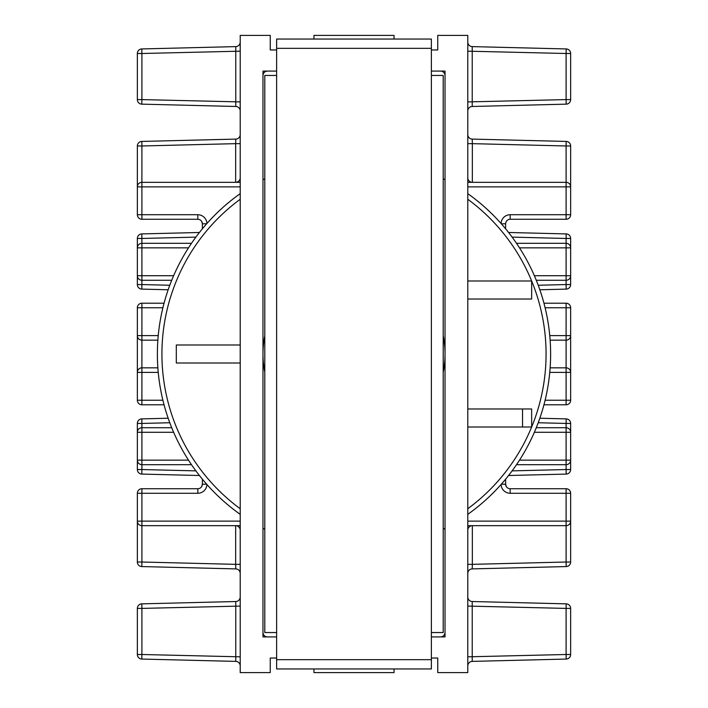 <?xml version="1.0" encoding="UTF-8"?>
<svg xmlns="http://www.w3.org/2000/svg" width="708" height="708" viewBox="0 0 708 708"><rect width="100%" height="100%" fill="white"/><g stroke="black" fill="none" stroke-linecap="round" stroke-linejoin="round"><path stroke-width="1.06" d="M467.784 299.015L531.655 299.015L531.655 280.996A192.072 192.072 0 0 1 531.655 427.004L522.548 427.004L522.548 408.985L531.655 408.985L531.655 427.004A192.072 192.072 0 0 1 467.784 508.742L467.784 514.353A196.62 196.62 0 0 0 467.784 193.647A196.62 196.62 0 0 1 550.62 354M240.216 199.258A192.072 192.072 0 0 0 240.216 508.742L240.216 514.353A196.62 196.62 0 0 1 240.216 193.647M264.792 372.116A91.031 91.031 0 0 1 264.792 335.884M443.208 335.884A91.031 91.031 0 0 1 443.208 372.116M262.969 528.283A196.62 196.62 0 0 0 264.792 529.221M443.208 529.221A196.62 196.62 0 0 0 445.031 528.283M437.748 39.949L437.748 49.967L431.376 49.967L437.748 49.967L437.748 35.4L467.784 35.4L467.784 672.6L437.748 672.6L437.748 658.033L437.748 668.051M164.052 404.79L141.901 404.79A4.549 4.549 0 0 1 137.352 400.241L137.352 335.61L141.901 335.61L141.901 307.759L162.893 307.759M199.417 475.51L141.795 474.086A4.549 4.549 0 0 1 137.352 469.537L137.352 423.437A4.549 4.549 0 0 1 141.795 418.888L168.168 418.233M270.252 39.949L270.252 49.967L276.624 49.967L270.252 49.967L270.252 35.4L240.216 35.4L240.216 672.6L270.252 672.6L270.252 658.033L276.624 658.033L270.252 658.033L270.252 668.051M431.376 658.033L437.748 658.033L431.376 658.033M440.473 636.917A4.549 4.549 0 0 0 445.031 632.368M267.527 636.917A4.549 4.549 0 0 1 262.969 632.368M240.216 363.009L176.31 363.009L176.31 344.991L240.216 344.991M240.216 665.936A4.549 4.549 0 0 0 235.773 661.387L141.795 659.06A4.549 4.549 0 0 1 137.352 654.502L137.352 608.402A4.549 4.549 0 0 1 141.795 603.853L235.773 601.526A4.549 4.549 0 0 0 240.216 596.977M240.216 525.681L141.901 525.681L141.901 562.019L235.667 564.347L235.773 568.896L141.795 566.568A4.549 4.549 0 0 1 137.352 562.019L137.352 493.272A4.549 4.549 0 0 1 141.901 488.724L197.824 488.724A4.549 4.549 0 0 0 202.373 484.201L202.408 479.219M262.969 179.717A196.62 196.62 0 0 1 264.792 178.779M443.208 178.779A196.62 196.62 0 0 1 445.031 179.717M313.945 668.963L313.945 672.6L394.055 672.6L394.055 668.963M431.376 71.083L445.031 71.083L445.031 636.917L431.376 636.917M276.624 636.917L262.969 636.917L262.969 71.083L276.624 71.083M157.866 340.167L141.901 340.167L141.901 367.833L157.866 367.833M191.496 464.687L141.901 464.687A4.549 4.549 0 0 1 137.352 460.138L188.487 460.138M169.787 422.747L141.901 423.437L141.901 427.729L171.725 427.729M235.667 525.681A4.549 4.549 0 0 1 240.216 530.23A4.549 4.549 0 0 0 235.667 525.681L235.667 564.347L240.216 564.347M235.773 568.896A4.549 4.549 0 0 1 240.216 573.453A4.549 4.549 0 0 0 235.773 568.896M235.773 661.387L235.773 601.526M240.216 606.083L141.901 608.402L141.901 654.502L240.216 656.829M206.922 484.493A9.107 9.107 0 0 1 197.824 493.272L141.901 493.272L141.901 525.681A4.549 4.549 0 0 1 137.352 521.132L240.216 521.132M137.352 432.287A4.549 4.549 0 0 1 141.901 427.729A4.549 4.549 0 0 0 137.352 432.287L141.901 432.287L141.901 469.537L195.886 470.873M137.352 372.39A4.549 4.549 0 0 1 141.901 367.833A4.549 4.549 0 0 0 137.352 372.39L141.901 372.39L141.901 400.241L162.893 400.241M206.692 484.228L202.373 484.201L201.709 486.546M543.948 404.79L566.099 404.79A4.549 4.549 0 0 0 570.648 400.241L570.648 335.61L566.099 335.61L566.099 307.759L545.107 307.759M508.583 475.51L566.205 474.086A4.549 4.549 0 0 0 570.648 469.537L570.648 423.437A4.549 4.549 0 0 0 566.205 418.888L539.832 418.233M467.784 665.936A4.549 4.549 0 0 1 472.227 661.387L566.205 659.06A4.549 4.549 0 0 0 570.648 654.502L570.648 608.402A4.549 4.549 0 0 0 566.205 603.853L472.227 601.526A4.549 4.549 0 0 1 467.784 596.977M467.784 525.681L566.099 525.681L566.099 562.019L472.333 564.347L472.227 568.896L566.205 566.568A4.549 4.549 0 0 0 570.648 562.019L570.648 493.272A4.549 4.549 0 0 0 566.099 488.724L510.176 488.724A4.549 4.549 0 0 1 505.627 484.201L505.592 479.219M550.134 340.167L566.099 340.167L566.099 367.833L550.134 367.833L566.099 367.833A4.549 4.549 0 0 1 570.648 372.39L566.099 372.39L566.099 400.241L545.107 400.241M516.504 464.687L566.099 464.687A4.549 4.549 0 0 0 570.648 460.138L519.513 460.138M538.213 422.747L566.099 423.437L566.099 427.729L536.275 427.729M467.784 530.23A4.549 4.549 0 0 1 472.333 525.681L472.333 564.347L467.784 564.347M472.227 568.896A4.549 4.549 0 0 0 467.784 573.453A4.549 4.549 0 0 1 472.227 568.896M472.227 661.387L472.227 601.526M467.784 606.083L566.099 608.402L566.099 654.502L467.784 656.829M501.078 484.493A9.107 9.107 0 0 0 510.176 493.272L566.099 493.272L566.099 525.681A4.549 4.549 0 0 0 570.648 521.132L467.784 521.132M570.648 432.287A4.549 4.549 0 0 0 566.099 427.729A4.549 4.549 0 0 1 570.648 432.287L566.099 432.287L566.099 469.537L512.114 470.873M501.308 484.228L505.627 484.201L506.291 486.546M467.784 427.004L522.548 427.004M522.548 408.985L467.784 408.985M164.052 303.21L141.901 303.21A4.549 4.549 0 0 0 137.352 307.759L137.352 335.61A4.549 4.549 0 0 0 141.901 340.167A4.549 4.549 0 0 1 137.352 335.61M199.417 232.489L141.795 233.914A4.549 4.549 0 0 0 137.352 238.463L137.352 284.563A4.549 4.549 0 0 0 141.795 289.112L168.168 289.767M267.527 71.083A4.549 4.549 0 0 0 262.969 75.632M440.473 71.083A4.549 4.549 0 0 1 445.031 75.632M240.216 42.064A4.549 4.549 0 0 1 235.773 46.613L141.795 48.941A4.549 4.549 0 0 0 137.352 53.498L137.352 99.598A4.549 4.549 0 0 0 141.795 104.147L235.773 106.474A4.549 4.549 0 0 1 240.216 111.023M240.216 182.319L141.901 182.319L141.901 145.981L235.667 143.653L235.773 139.104L141.795 141.432A4.549 4.549 0 0 0 137.352 145.981L137.352 214.728A4.549 4.549 0 0 0 141.901 219.276L197.824 219.276A4.549 4.549 0 0 1 202.373 223.799L202.408 228.781M313.945 39.037L313.945 35.4L394.055 35.4L394.055 39.037M191.496 243.313L141.901 243.313A4.549 4.549 0 0 0 137.352 247.862L188.487 247.862M169.787 285.253L141.901 284.563L141.901 280.271L171.725 280.271M235.667 182.319A4.549 4.549 0 0 0 240.216 177.77A4.549 4.549 0 0 1 235.667 182.319L235.667 143.653L240.216 143.653M235.773 139.104A4.549 4.549 0 0 0 240.216 134.547A4.549 4.549 0 0 1 235.773 139.104M235.773 46.613L235.773 106.474M240.216 101.917L141.901 99.598L141.901 53.498L240.216 51.171M206.922 223.507A9.107 9.107 0 0 0 197.824 214.728L141.901 214.728L141.901 182.319A4.549 4.549 0 0 0 137.352 186.868L240.216 186.868M137.352 275.713A4.549 4.549 0 0 0 141.901 280.271A4.549 4.549 0 0 1 137.352 275.713L141.901 275.713L141.901 238.463L195.886 237.127M206.692 223.772L202.373 223.799L201.709 221.454M543.948 303.21L566.099 303.21A4.549 4.549 0 0 1 570.648 307.759L570.648 335.61A4.549 4.549 0 0 1 566.099 340.167A4.549 4.549 0 0 0 570.648 335.61M508.583 232.489L566.205 233.914A4.549 4.549 0 0 1 570.648 238.463L570.648 284.563A4.549 4.549 0 0 1 566.205 289.112L539.832 289.767M467.784 42.064A4.549 4.549 0 0 0 472.227 46.613L566.205 48.941A4.549 4.549 0 0 1 570.648 53.498L570.648 99.598A4.549 4.549 0 0 1 566.205 104.147L472.227 106.474A4.549 4.549 0 0 0 467.784 111.023M467.784 182.319L566.099 182.319L566.099 145.981L472.333 143.653L472.227 139.104L566.205 141.432A4.549 4.549 0 0 1 570.648 145.981L570.648 214.728A4.549 4.549 0 0 1 566.099 219.276L510.176 219.276A4.549 4.549 0 0 0 505.627 223.799L505.592 228.781M516.504 243.313L566.099 243.313A4.549 4.549 0 0 1 570.648 247.862L519.513 247.862M538.213 285.253L566.099 284.563L566.099 280.271L536.275 280.271M467.784 177.77A4.549 4.549 0 0 0 472.333 182.319L472.333 143.653L467.784 143.653M472.227 139.104A4.549 4.549 0 0 1 467.784 134.547A4.549 4.549 0 0 0 472.227 139.104M472.227 46.613L472.227 106.474M467.784 101.917L566.099 99.598L566.099 53.498L467.784 51.171M501.078 223.507A9.107 9.107 0 0 1 510.176 214.728L566.099 214.728L566.099 182.319A4.549 4.549 0 0 1 570.648 186.868L467.784 186.868M570.648 275.713A4.549 4.549 0 0 1 566.099 280.271A4.549 4.549 0 0 0 570.648 275.713L566.099 275.713L566.099 238.463L512.114 237.127M505.804 222.56L506.291 221.454M467.784 199.258A192.072 192.072 0 0 1 531.655 280.996L467.784 280.996M431.376 75.455L443.208 75.455L443.208 632.545L431.376 632.545M276.624 632.545L264.792 632.545L264.792 75.455L276.624 75.455M276.624 48.33L276.624 39.037L431.376 39.037L431.376 48.33L276.624 48.33L276.624 659.67L431.376 659.67L431.376 668.963L276.624 668.963L276.624 659.67M431.376 48.33L431.376 659.67M431.376 668.963L423.906 668.963M240.216 514.353A196.62 196.62 0 0 1 157.38 354M158.238 372.39L141.901 372.39L141.901 367.833M173.637 432.287L141.901 432.287L141.901 427.729M534.363 432.287L566.099 432.287L566.099 427.729M549.762 372.39L566.099 372.39L566.099 367.833A4.549 4.549 0 0 1 570.648 372.39M549.762 335.61L566.099 335.61L566.099 340.167M534.363 275.713L566.099 275.713L566.099 280.271M173.637 275.713L141.901 275.713L141.901 280.271M158.238 335.61L141.901 335.61L141.901 340.167M141.795 566.568L141.901 562.019L137.352 562.019M137.352 423.437L141.901 423.437L141.795 418.888M141.795 474.086L141.901 469.537L137.352 469.537M137.352 608.402L141.901 608.402L141.795 603.853M141.795 659.06L141.901 654.502L137.352 654.502M141.901 493.272L137.352 493.272A4.549 4.549 0 0 1 141.901 488.724L141.901 493.272M141.901 464.687A4.549 4.549 0 0 1 137.352 460.138M141.901 404.79L141.901 400.241L137.352 400.241A4.549 4.549 0 0 0 141.901 404.79M202.373 484.201A4.549 4.549 0 0 1 197.824 488.724L197.824 493.272M566.205 566.568L566.099 562.019L570.648 562.019M570.648 423.437L566.099 423.437L566.205 418.888M566.205 474.086L566.099 469.537L570.648 469.537M570.648 608.402L566.099 608.402L566.205 603.853M566.205 659.06L566.099 654.502L570.648 654.502M566.099 493.272L570.648 493.272A4.549 4.549 0 0 0 566.099 488.724L566.099 493.272M566.099 464.687A4.549 4.549 0 0 0 570.648 460.138M566.099 404.79L566.099 400.241L570.648 400.241A4.549 4.549 0 0 1 566.099 404.79M505.627 484.201A4.549 4.549 0 0 0 510.176 488.724L510.176 493.272M141.795 141.432L141.901 145.981L137.352 145.981M137.352 284.563L141.901 284.563L141.795 289.112M141.795 233.914L141.901 238.463L137.352 238.463M137.352 99.598L141.901 99.598L141.795 104.147M141.795 48.941L141.901 53.498L137.352 53.498M141.901 214.728L137.352 214.728A4.549 4.549 0 0 0 141.901 219.276L141.901 214.728M141.901 243.313A4.549 4.549 0 0 0 137.352 247.862M141.901 303.21L141.901 307.759L137.352 307.759A4.549 4.549 0 0 1 141.901 303.21M202.373 223.799A4.549 4.549 0 0 0 197.824 219.276L197.824 214.728M566.205 141.432L566.099 145.981L570.648 145.981M570.648 284.563L566.099 284.563L566.205 289.112M566.205 233.914L566.099 238.463L570.648 238.463M570.648 99.598L566.099 99.598L566.205 104.147M566.205 48.941L566.099 53.498L570.648 53.498M566.099 214.728L570.648 214.728A4.549 4.549 0 0 1 566.099 219.276L566.099 214.728M566.099 243.313A4.549 4.549 0 0 1 570.648 247.862M566.099 303.21L566.099 307.759L570.648 307.759A4.549 4.549 0 0 0 566.099 303.21M501.308 223.772L505.627 223.799A4.549 4.549 0 0 1 510.176 219.276L510.176 214.728M201.028 487.405L201.506 486.847M506.972 487.405L506.494 486.847M201.028 220.595L201.506 221.153M506.972 220.595L506.494 221.153"/></g></svg>
